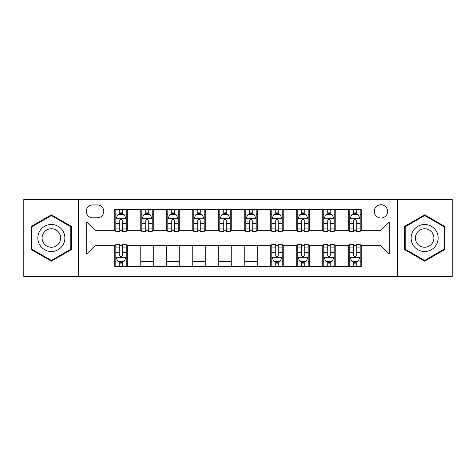 <?xml version="1.0" encoding="UTF-8"?>
<svg xmlns="http://www.w3.org/2000/svg" width="476" height="476" viewBox="0 0 476 476"><rect width="100%" height="100%" fill="white"/><g stroke="black" fill="none" stroke-linecap="round" stroke-linejoin="round"><path stroke-width="0.71" d="M380.973 204.728A6.652 6.652 0 0 0 374.32 211.38A6.652 6.652 0 0 0 380.973 218.038A6.652 6.652 0 0 0 387.631 211.38A6.652 6.652 0 0 0 380.973 204.728M397.609 276.473L452.2 276.473L452.2 199.527L397.609 199.527L397.609 276.473L78.391 276.473L78.391 199.527L23.8 199.527L23.8 276.473L78.391 276.473M92.737 217.829L97.312 217.829A6.444 6.444 0 0 0 103.762 211.38A6.444 6.444 0 0 0 97.312 204.936L92.737 204.936A6.444 6.444 0 0 0 86.293 211.38A6.444 6.444 0 0 0 92.737 217.829M397.609 199.527L78.391 199.527M114.781 254.011L86.709 254.011L86.709 221.989L114.781 221.989L114.781 230.307L95.027 230.307L95.027 245.693L114.781 245.693L114.781 266.596L361.219 266.596L361.219 245.693L380.973 245.693L380.973 230.307L361.219 230.307L361.219 221.989L389.291 221.989L389.291 254.011L361.219 254.011M361.219 221.989L361.219 209.404L114.781 209.404L114.781 221.989M348.741 209.404L348.741 230.307L349.777 230.307M353.727 230.307L356.226 230.307M360.177 230.307L361.219 230.307M348.741 230.307L334.182 230.307M322.746 209.404L322.746 230.307L323.781 230.307M327.738 230.307L330.231 230.307M322.746 230.307L308.186 230.307M296.75 209.404L296.75 230.307L297.792 230.307M301.742 230.307L304.235 230.307M296.75 230.307L282.191 230.307M270.755 209.404L270.755 230.307L271.796 230.307M275.747 230.307L278.24 230.307M270.755 230.307L256.195 230.307M244.759 209.404L244.759 230.307L245.8 230.307M249.751 230.307L252.244 230.307M244.759 230.307L230.2 230.307M218.764 209.404L218.764 230.307L219.805 230.307M223.756 230.307L226.249 230.307M218.764 230.307L204.204 230.307M192.768 209.404L192.768 230.307L193.809 230.307M197.76 230.307L200.253 230.307M192.768 230.307L178.208 230.307M166.773 209.404L166.773 230.307L167.814 230.307M171.765 230.307L174.258 230.307M166.773 230.307L152.219 230.307M140.777 209.404L140.777 230.307L141.818 230.307M145.769 230.307L148.262 230.307M140.777 230.307L126.223 230.307M114.781 230.307L115.823 230.307M119.773 230.307L122.272 230.307M114.781 245.693L115.823 245.693M119.773 245.693L122.272 245.693M126.223 245.693L127.259 245.693L127.259 266.596M271.796 245.693L127.259 245.693M275.747 245.693L278.24 245.693M282.191 245.693L283.232 245.693L283.232 266.596M297.792 245.693L283.232 245.693M301.742 245.693L304.235 245.693M308.186 245.693L309.227 245.693L309.227 266.596M323.781 245.693L309.227 245.693M327.738 245.693L330.231 245.693M334.182 245.693L335.223 245.693L335.223 266.596M349.777 245.693L335.223 245.693M353.727 245.693L356.226 245.693M360.177 245.693L361.219 245.693M127.259 209.404L127.259 230.307M114.781 214.605L115.823 214.605M119.773 214.605L122.272 214.605M126.223 214.605L127.259 214.605M114.781 261.395L115.823 261.395M119.773 261.395L122.272 261.395M126.223 261.395L127.259 261.395M140.777 245.693L140.777 266.596M153.254 209.404L153.254 230.307M140.777 214.605L141.818 214.605M145.769 214.605L148.262 214.605M152.219 214.605L153.254 214.605M153.254 245.693L153.254 266.596M140.777 261.395L153.254 261.395M166.773 245.693L166.773 266.596M179.25 245.693L179.25 266.596M166.773 261.395L179.25 261.395M179.25 209.404L179.25 230.307M166.773 214.605L167.814 214.605M171.765 214.605L174.258 214.605M178.208 214.605L179.25 214.605M192.768 245.693L192.768 266.596M205.245 245.693L205.245 266.596M192.768 261.395L205.245 261.395M205.245 209.404L205.245 230.307M192.768 214.605L193.809 214.605M197.76 214.605L200.253 214.605M204.204 214.605L205.245 214.605M218.764 245.693L218.764 266.596M231.241 245.693L231.241 266.596M218.764 261.395L231.241 261.395M231.241 209.404L231.241 230.307M218.764 214.605L219.805 214.605M223.756 214.605L226.249 214.605M230.2 214.605L231.241 214.605M244.759 245.693L244.759 266.596M257.236 245.693L257.236 266.596M244.759 261.395L257.236 261.395M257.236 209.404L257.236 230.307M244.759 214.605L245.8 214.605M249.751 214.605L252.244 214.605M256.195 214.605L257.236 214.605M270.755 245.693L270.755 266.596M270.755 261.395L271.796 261.395M275.747 261.395L278.24 261.395M282.191 261.395L283.232 261.395M283.232 209.404L283.232 230.307M270.755 214.605L271.796 214.605M275.747 214.605L278.24 214.605M282.191 214.605L283.232 214.605M296.75 245.693L296.75 266.596M296.75 261.395L297.792 261.395M301.742 261.395L304.235 261.395M308.186 261.395L309.227 261.395M309.227 209.404L309.227 230.307M296.75 214.605L297.792 214.605M301.742 214.605L304.235 214.605M308.186 214.605L309.227 214.605M322.746 245.693L322.746 266.596M322.746 261.395L323.781 261.395M327.738 261.395L330.231 261.395M334.182 261.395L335.223 261.395M335.223 209.404L335.223 230.307M322.746 214.605L323.781 214.605M327.738 214.605L330.231 214.605M334.182 214.605L335.223 214.605M348.741 245.693L348.741 266.596M348.741 261.395L349.777 261.395M353.727 261.395L356.226 261.395M360.177 261.395L361.219 261.395M348.741 214.605L349.777 214.605M353.727 214.605L356.226 214.605M360.177 214.605L361.219 214.605M95.027 230.307L86.709 221.989M95.027 245.693L86.709 254.011M389.291 221.989L380.973 230.307M389.291 254.011L380.973 245.693M51.354 261.175L71.424 249.585L71.424 226.415L51.354 214.825L31.285 226.415L31.285 249.585L51.354 261.175M444.715 226.415L424.646 214.825L404.576 226.415L404.576 249.585L424.646 261.175L444.715 249.585L444.715 226.415M122.272 212.112L119.773 212.112M126.223 228.944L122.272 228.944L122.272 231.556L126.223 231.556L126.223 218.865L124.141 214.706L117.905 214.706L115.823 218.865L115.823 231.556L119.773 231.556L119.773 228.944L115.823 228.944M115.823 218.865L115.823 209.404M126.223 218.865L126.223 209.404M119.773 214.706L119.773 209.404M122.272 209.404L122.272 214.706M122.272 228.944L122.272 220.43C121.439 218.823 120.606 218.823 119.773 220.43L119.773 228.944M119.773 263.888L122.272 263.888M115.823 247.056L119.773 247.056L119.773 244.444L115.823 244.444L115.823 257.135L117.905 261.294L124.141 261.294L126.223 257.135L126.223 244.444L122.272 244.444L122.272 247.056L126.223 247.056M126.223 257.135L126.223 266.596M115.823 257.135L115.823 266.596M122.272 261.294L122.272 266.596M119.773 266.596L119.773 261.294M119.773 247.056L119.773 255.57C120.606 257.177 121.439 257.177 122.272 255.57L122.272 247.056M148.262 212.112L145.769 212.112M152.219 228.944L148.262 228.944L148.262 231.556L152.219 231.556L152.219 218.865L150.136 214.706L143.895 214.706L141.818 218.865L141.818 231.556L145.769 231.556L145.769 228.944L141.818 228.944M141.818 218.865L141.818 209.404M152.219 218.865L152.219 209.404M145.769 214.706L145.769 209.404M148.262 209.404L148.262 214.706M148.262 228.944L148.262 220.43C147.435 218.823 146.602 218.823 145.769 220.43L145.769 228.944M174.258 212.112L171.765 212.112M178.208 228.944L174.258 228.944L174.258 231.556L178.208 231.556L178.208 218.865L176.132 214.706L169.89 214.706L167.814 218.865L167.814 231.556L171.765 231.556L171.765 228.944L167.814 228.944M167.814 218.865L167.814 209.404M178.208 218.865L178.208 209.404M171.765 214.706L171.765 209.404M174.258 209.404L174.258 214.706M174.258 228.944L174.258 220.43C173.431 218.823 172.598 218.823 171.765 220.43L171.765 228.944M200.253 212.112L197.76 212.112M204.204 228.944L200.253 228.944L200.253 231.556L204.204 231.556L204.204 218.865L202.127 214.706L195.886 214.706L193.809 218.865L193.809 231.556L197.76 231.556L197.76 228.944L193.809 228.944M193.809 218.865L193.809 209.404M204.204 218.865L204.204 209.404M197.76 214.706L197.76 209.404M200.253 209.404L200.253 214.706M200.253 228.944L200.253 220.43C199.426 218.823 198.593 218.823 197.76 220.43L197.76 228.944M226.249 212.112L223.756 212.112M230.2 228.944L226.249 228.944L226.249 231.556L230.2 231.556L230.2 218.865L228.123 214.706L221.881 214.706L219.805 218.865L219.805 231.556L223.756 231.556L223.756 228.944L219.805 228.944M219.805 218.865L219.805 209.404M230.2 218.865L230.2 209.404M223.756 214.706L223.756 209.404M226.249 209.404L226.249 214.706M226.249 228.944L226.249 220.43C225.422 218.823 224.589 218.823 223.756 220.43L223.756 228.944M63.064 231.241A13.518 13.518 0 0 0 44.595 226.296A13.518 13.518 0 0 0 39.651 244.759A13.518 13.518 0 0 0 58.114 249.704A13.518 13.518 0 0 0 63.064 231.241M59.369 233.371A9.252 9.252 0 0 0 46.725 229.985A9.252 9.252 0 0 0 43.34 242.629A9.252 9.252 0 0 0 55.984 246.015A9.252 9.252 0 0 0 59.369 233.371M51.354 260.455L31.91 249.228L31.91 226.772L51.354 215.545L70.799 226.772L70.799 249.228L51.354 260.455M424.646 251.518A13.518 13.518 0 0 0 438.164 238A13.518 13.518 0 0 0 424.646 224.482A13.518 13.518 0 0 0 411.127 238A13.518 13.518 0 0 0 424.646 251.518M424.646 247.252A9.252 9.252 0 0 0 433.898 238A9.252 9.252 0 0 0 424.646 228.748A9.252 9.252 0 0 0 415.393 238A9.252 9.252 0 0 0 424.646 247.252M405.201 226.772L424.646 215.545L444.09 226.772L444.09 249.228L424.646 260.455L405.201 249.228L405.201 226.772M252.244 212.112L249.751 212.112M256.195 228.944L252.244 228.944L252.244 231.556L256.195 231.556L256.195 218.865L254.119 214.706L247.877 214.706L245.8 218.865L245.8 231.556L249.751 231.556L249.751 228.944L245.8 228.944M245.8 218.865L245.8 209.404M256.195 218.865L256.195 209.404M249.751 214.706L249.751 209.404M252.244 209.404L252.244 214.706M252.244 228.944L252.244 220.43C251.417 218.823 250.584 218.823 249.751 220.43L249.751 228.944M278.24 212.112L275.747 212.112M282.191 228.944L278.24 228.944L278.24 231.556L282.191 231.556L282.191 218.865L280.114 214.706L273.873 214.706L271.796 218.865L271.796 231.556L275.747 231.556L275.747 228.944L271.796 228.944M271.796 218.865L271.796 209.404M282.191 218.865L282.191 209.404M275.747 214.706L275.747 209.404M278.24 209.404L278.24 214.706M278.24 228.944L278.24 220.43C277.407 218.823 276.58 218.823 275.747 220.43L275.747 228.944M275.747 263.888L278.24 263.888M271.796 247.056L275.747 247.056L275.747 244.444L271.796 244.444L271.796 257.135L273.873 261.294L280.114 261.294L282.191 257.135L282.191 244.444L278.24 244.444L278.24 247.056L282.191 247.056M282.191 257.135L282.191 266.596M271.796 257.135L271.796 266.596M278.24 261.294L278.24 266.596M275.747 266.596L275.747 261.294M275.747 247.056L275.747 255.57C276.574 257.177 277.407 257.177 278.24 255.57L278.24 247.056M304.235 212.112L301.742 212.112M308.186 228.944L304.235 228.944L304.235 231.556L308.186 231.556L308.186 218.865L306.11 214.706L299.868 214.706L297.792 218.865L297.792 231.556L301.742 231.556L301.742 228.944L297.792 228.944M297.792 218.865L297.792 209.404M308.186 218.865L308.186 209.404M301.742 214.706L301.742 209.404M304.235 209.404L304.235 214.706M304.235 228.944L304.235 220.43C303.402 218.823 302.575 218.823 301.742 220.43L301.742 228.944M301.742 263.888L304.235 263.888M297.792 247.056L301.742 247.056L301.742 244.444L297.792 244.444L297.792 257.135L299.868 261.294L306.11 261.294L308.186 257.135L308.186 244.444L304.235 244.444L304.235 247.056L308.186 247.056M308.186 257.135L308.186 266.596M297.792 257.135L297.792 266.596M304.235 261.294L304.235 266.596M301.742 266.596L301.742 261.294M301.742 247.056L301.742 255.57C302.569 257.177 303.402 257.177 304.235 255.57L304.235 247.056M330.231 212.112L327.738 212.112M334.182 228.944L330.231 228.944L330.231 231.556L334.182 231.556L334.182 218.865L332.105 214.706L325.864 214.706L323.781 218.865L323.781 231.556L327.738 231.556L327.738 228.944L323.781 228.944M323.781 218.865L323.781 209.404M334.182 218.865L334.182 209.404M327.738 214.706L327.738 209.404M330.231 209.404L330.231 214.706M330.231 228.944L330.231 220.43C329.398 218.823 328.571 218.823 327.738 220.43L327.738 228.944M327.738 263.888L330.231 263.888M323.781 247.056L327.738 247.056L327.738 244.444L323.781 244.444L323.781 257.135L325.864 261.294L332.105 261.294L334.182 257.135L334.182 244.444L330.231 244.444L330.231 247.056L334.182 247.056M334.182 257.135L334.182 266.596M323.781 257.135L323.781 266.596M330.231 261.294L330.231 266.596M327.738 266.596L327.738 261.294M327.738 247.056L327.738 255.57C328.565 257.177 329.398 257.177 330.231 255.57L330.231 247.056M356.226 212.112L353.727 212.112M360.177 228.944L356.226 228.944L356.226 231.556L360.177 231.556L360.177 218.865L358.095 214.706L351.859 214.706L349.777 218.865L349.777 231.556L353.727 231.556L353.727 228.944L349.777 228.944M349.777 218.865L349.777 209.404M360.177 218.865L360.177 209.404M353.727 214.706L353.727 209.404M356.226 209.404L356.226 214.706M356.226 228.944L356.226 220.43C355.393 218.823 354.56 218.823 353.727 220.43L353.727 228.944M353.727 263.888L356.226 263.888M349.777 247.056L353.727 247.056L353.727 244.444L349.777 244.444L349.777 257.135L351.859 261.294L358.095 261.294L360.177 257.135L360.177 244.444L356.226 244.444L356.226 247.056L360.177 247.056M360.177 257.135L360.177 266.596M349.777 257.135L349.777 266.596M356.226 261.294L356.226 266.596M353.727 266.596L353.727 261.294M353.727 247.056L353.727 255.57C354.56 257.177 355.393 257.177 356.226 255.57L356.226 247.056M140.777 254.011L127.259 254.011M140.777 221.989L127.259 221.989M166.773 221.989L153.254 221.989M166.773 254.011L153.254 254.011M192.768 221.989L179.25 221.989M192.768 254.011L179.25 254.011M218.764 221.989L205.245 221.989M218.764 254.011L205.245 254.011M244.759 221.989L231.241 221.989M244.759 254.011L231.241 254.011M270.755 221.989L257.236 221.989M270.755 254.011L257.236 254.011M296.75 221.989L283.232 221.989M296.75 254.011L283.232 254.011M322.746 221.989L309.227 221.989M322.746 254.011L309.227 254.011M348.741 221.989L335.223 221.989M348.741 254.011L335.223 254.011M126.17 218.764L115.876 218.764M115.823 214.956L117.78 214.956M124.266 214.956L126.223 214.956M119.773 223.369L115.823 223.369M126.223 223.369L122.272 223.369M122.272 213.432L119.773 213.432M115.876 257.236L126.17 257.236M126.223 261.044L124.266 261.044M117.78 261.044L115.823 261.044M122.272 252.631L126.223 252.631M115.823 252.631L119.773 252.631M119.773 262.568L122.272 262.568M152.165 218.764L141.872 218.764M141.818 214.956L143.77 214.956M150.261 214.956L152.219 214.956M145.769 223.369L141.818 223.369M152.219 223.369L148.262 223.369M148.262 213.432L145.769 213.432M178.161 218.764L167.867 218.764M167.814 214.956L169.765 214.956M176.257 214.956L178.208 214.956M171.765 223.369L167.814 223.369M178.208 223.369L174.258 223.369M174.258 213.432L171.765 213.432M204.156 218.764L193.863 218.764M193.809 214.956L195.761 214.956M202.252 214.956L204.204 214.956M197.76 223.369L193.809 223.369M204.204 223.369L200.253 223.369M200.253 213.432L197.76 213.432M230.152 218.764L219.852 218.764M219.805 214.956L221.756 214.956M228.248 214.956L230.2 214.956M223.756 223.369L219.805 223.369M230.2 223.369L226.249 223.369M226.249 213.432L223.756 213.432M256.147 218.764L245.848 218.764M245.8 214.956L247.752 214.956M254.243 214.956L256.195 214.956M249.751 223.369L245.8 223.369M256.195 223.369L252.244 223.369M252.244 213.432L249.751 213.432M282.137 218.764L271.844 218.764M271.796 214.956L273.748 214.956M280.239 214.956L282.191 214.956M275.747 223.369L271.796 223.369M282.191 223.369L278.24 223.369M278.24 213.432L275.747 213.432M271.844 257.236L282.137 257.236M282.191 261.044L280.239 261.044M273.748 261.044L271.796 261.044M278.24 252.631L282.191 252.631M271.796 252.631L275.747 252.631M275.747 262.568L278.24 262.568M308.133 218.764L297.839 218.764M297.792 214.956L299.743 214.956M306.235 214.956L308.186 214.956M301.742 223.369L297.792 223.369M308.186 223.369L304.235 223.369M304.235 213.432L301.742 213.432M297.839 257.236L308.133 257.236M308.186 261.044L306.235 261.044M299.743 261.044L297.792 261.044M304.235 252.631L308.186 252.631M297.792 252.631L301.742 252.631M301.742 262.568L304.235 262.568M334.128 218.764L323.835 218.764M323.781 214.956L325.739 214.956M332.23 214.956L334.182 214.956M327.738 223.369L323.781 223.369M334.182 223.369L330.231 223.369M330.231 213.432L327.738 213.432M323.835 257.236L334.128 257.236M334.182 261.044L332.23 261.044M325.739 261.044L323.781 261.044M330.231 252.631L334.182 252.631M323.781 252.631L327.738 252.631M327.738 262.568L330.231 262.568M360.124 218.764L349.83 218.764M349.777 214.956L351.734 214.956M358.22 214.956L360.177 214.956M353.727 223.369L349.777 223.369M360.177 223.369L356.226 223.369M356.226 213.432L353.727 213.432M349.83 257.236L360.124 257.236M360.177 261.044L358.22 261.044M351.734 261.044L349.777 261.044M356.226 252.631L360.177 252.631M349.777 252.631L353.727 252.631M353.727 262.568L356.226 262.568"/></g></svg>
